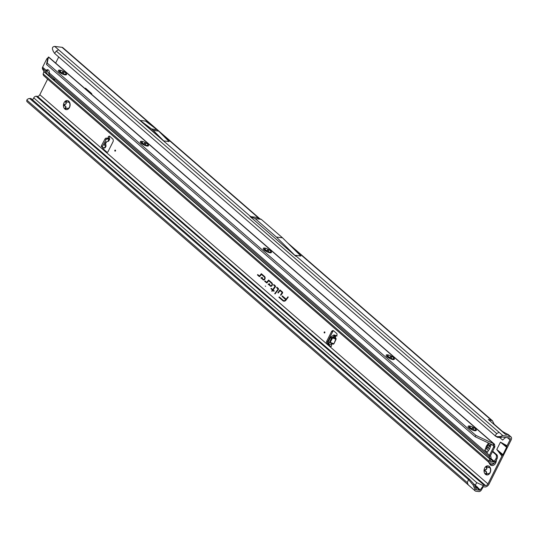 <?xml version="1.0" encoding="UTF-8"?>
<svg xmlns="http://www.w3.org/2000/svg" width="538" height="538" viewBox="0 0 538 538"><rect width="100%" height="100%" fill="white"/><g stroke="black" fill="none" stroke-linecap="round" stroke-linejoin="round"><path stroke-width="0.81" d="M65.192 104.258L65.824 103.968A3.067 2.233 96.9 0 1 65.972 103.632A3.067 2.233 96.9 0 1 66.154 103.316L65.394 101.097A4.573 3.329 -83.1 0 0 64.056 102.731A4.573 3.329 -83.1 0 0 63.444 104.997L65.233 104.291A0.861 0.625 -83.1 0 0 64.93 105.966M66.456 101.258A0.861 0.625 -83.1 0 0 66.181 102.395L66.295 102.738A0.538 0.39 96.9 0 1 66.228 103.33A3.067 2.233 -83.1 0 0 66.046 103.639A3.067 2.233 -83.1 0 0 65.898 103.982A0.538 0.39 96.9 0 1 65.515 104.298M64.526 105.932L63.444 104.997A4.573 3.329 -83.1 0 0 64.822 108.992L65.885 107.008A3.067 2.233 96.9 0 1 65.656 106.342L64.446 105.925M68.205 102.18A3.067 2.233 -83.1 0 0 67.815 102.186A0.538 0.39 96.9 0 1 67.741 102.186A3.067 2.233 96.9 0 1 68.171 102.173A3.067 2.233 96.9 0 1 68.299 102.193L68.723 101.198L69.711 103.424A3.067 2.233 96.9 0 1 69.947 104.09L69.772 106.463A3.067 2.233 96.9 0 1 69.449 107.116L68.151 109.086A4.573 3.329 -83.1 0 0 70.108 105.192A4.573 3.329 -83.1 0 0 68.723 101.198A4.573 3.329 -83.1 0 0 65.394 101.097L65.838 101.003M485.801 469.56L486.439 469.27A3.067 2.233 96.9 0 1 486.587 468.928A3.067 2.233 96.9 0 1 486.762 468.618L486.002 466.399A4.573 3.329 -83.1 0 0 484.664 468.026A4.573 3.329 -83.1 0 0 484.052 470.293L485.841 469.587A0.861 0.625 -83.1 0 0 485.538 471.261M487.065 466.56A0.861 0.625 -83.1 0 0 486.789 467.697L486.903 468.033A0.538 0.39 96.9 0 1 486.836 468.625A3.067 2.233 -83.1 0 0 486.661 468.941A3.067 2.233 -83.1 0 0 486.507 469.277A0.538 0.39 96.9 0 1 486.123 469.593M485.135 471.234L484.052 470.293A4.573 3.329 -83.1 0 0 485.431 474.287L486.493 472.31A3.067 2.233 96.9 0 1 486.265 471.638L485.054 471.227M488.813 467.475A3.067 2.233 -83.1 0 0 488.423 467.482A0.538 0.39 96.9 0 1 488.349 467.488A3.067 2.233 96.9 0 1 488.78 467.468A3.067 2.233 96.9 0 1 488.907 467.495L489.338 466.493L490.326 468.719A3.067 2.233 96.9 0 1 490.555 469.392L490.387 471.759A3.067 2.233 96.9 0 1 490.057 472.411L488.766 474.388A4.573 3.329 -83.1 0 0 490.717 470.488A4.573 3.329 -83.1 0 0 489.338 466.493A4.573 3.329 -83.1 0 0 486.002 466.399L486.446 466.305M324.838 332.706A0.538 0.39 -83.1 0 0 324.199 332.148A0.538 0.39 -83.1 0 0 324.838 332.706M328.308 343.547A1.076 0.672 -50.8 0 1 328.086 343.452A1.076 0.672 -50.8 0 1 328.032 342.531L330.379 337.595A1.076 0.672 -50.8 0 1 330.393 337.575A1.076 0.672 -50.8 0 1 330.931 336.949L333.533 335.154A1.076 0.672 -50.8 0 1 334.179 334.959L337.01 336.028M331.368 338.368A1.076 0.672 -50.8 0 1 331.906 337.743L334.508 335.947A1.076 0.672 -50.8 0 1 335.154 335.759L335.914 335.9A1.345 0.982 -83.1 0 0 336.976 334.972A1.345 0.982 -83.1 0 0 336.633 333.412L333.735 330.897A2.152 1.567 -83.1 0 0 333.076 330.594A2.152 1.567 -83.1 0 0 331.536 331.616L326.714 341.247A2.152 1.567 -83.1 0 0 327.077 344.192L329.976 346.714A1.345 0.982 -83.1 0 0 330.393 346.902A1.345 0.982 -83.1 0 0 331.509 345.167L331.253 344.656L329.283 344.347A1.076 0.672 -50.8 0 1 329.068 344.253A1.076 0.672 -50.8 0 1 329.014 343.325L331.354 338.395A1.076 0.672 -50.8 0 1 331.368 338.368M115.495 150.889A0.538 0.39 -83.1 0 0 114.85 150.337A0.538 0.39 -83.1 0 0 115.495 150.889M109.833 136.437A1.345 0.982 -83.1 0 0 109.436 136.914A1.345 0.982 -83.1 0 0 109.362 138.32L106.255 138.118A1.076 0.652 132.7 0 0 105.031 138.932L101.46 145.697A1.076 0.652 132.7 0 0 101.46 146.578L102.402 147.446A1.076 0.652 132.7 0 0 102.637 147.56L105.159 147.762L106.114 145.959L105.623 145.933L105.932 144.816L105.522 143.794L106.585 141.776M102.933 147.6A1.345 0.982 -83.1 0 0 102.825 147.789A1.345 0.982 -83.1 0 0 103.054 149.625L105.952 152.146A2.152 1.567 -83.1 0 0 106.611 152.449A2.152 1.567 -83.1 0 0 108.151 151.427L112.973 141.797A2.152 1.567 -83.1 0 0 112.61 138.851L109.712 136.329A1.345 0.982 -83.1 0 0 109.295 136.141A1.345 0.982 -83.1 0 0 108.333 136.78A1.345 0.982 -83.1 0 0 108.259 138.185L108.138 138.414M104.009 147.768A1.345 0.982 -83.1 0 0 103.928 147.916A1.345 0.982 -83.1 0 0 104.15 149.759L107.055 152.281A2.152 1.567 -83.1 0 0 107.176 152.375M265.254 286.028L265.644 286.364L265.254 286.028M282.544 293.022A0.733 0.531 -83.1 0 0 282.423 292.02L279.982 289.908L277.89 292.712L278.22 292.995L280.016 290.587L282.194 292.484L280.54 295.012L280.87 295.295L282.47 293.143A0.733 0.531 -83.1 0 0 282.544 293.022M278.408 289.431A0.733 0.531 -83.1 0 0 278.281 288.429L276.862 287.191L276.566 287.588L278.065 289.182L274.73 293.661L275.053 293.943L278.334 289.552A0.733 0.531 -83.1 0 0 278.408 289.431M275.046 286.27L272.766 289.646L271.219 288.301L270.923 288.698L272.47 290.043L271.717 291.051L272.046 291.334L272.793 290.325L273.896 291.287L274.198 290.883L273.096 289.928L275.321 286.936A0.733 0.531 -83.1 0 0 275.274 285.812L273.808 284.541L273.512 284.938L275.348 286.606L272.766 289.646M335.988 335.537L335.356 337.077L336.055 338.624L335.705 338.779L334.939 336.889L335.456 335.806L334.475 335.006M65.165 105.986L65.387 106.013A0.538 0.39 96.9 0 1 65.73 106.349A3.067 2.233 -83.1 0 0 65.959 107.022A0.538 0.39 96.9 0 1 65.945 107.613L65.777 107.943A0.861 0.625 -83.1 0 0 65.811 108.992M67.378 108.252L64.822 108.992A4.573 3.329 -83.1 0 0 68.151 109.086L67.862 108.259A3.067 2.233 96.9 0 1 67.432 108.259A3.067 2.233 96.9 0 1 67.304 108.239A0.538 0.39 96.9 0 1 67.378 108.252A3.067 2.233 -83.1 0 0 67.465 108.266M67.956 108.266A0.538 0.39 96.9 0 1 68.299 108.541L68.413 108.858M68.998 101.527A0.861 0.625 -83.1 0 0 68.945 101.615L68.777 101.951A0.538 0.39 96.9 0 1 68.373 102.2L68.393 102.207M65.394 101.097L67.741 102.18A0.538 0.39 96.9 0 1 67.701 102.18M485.78 471.281L486.002 471.308A0.538 0.39 96.9 0 1 486.339 471.651A3.067 2.233 -83.1 0 0 486.567 472.317A0.538 0.39 96.9 0 1 486.554 472.909L486.386 473.245A0.861 0.625 -83.1 0 0 486.419 474.294M488.571 473.561A0.538 0.39 96.9 0 1 488.914 473.837L489.022 474.153M489.607 466.823A0.861 0.625 -83.1 0 0 489.553 466.917L489.392 467.246A0.538 0.39 96.9 0 1 488.981 467.502L489.002 467.502M486.002 466.399L488.349 467.475A0.538 0.39 96.9 0 1 488.309 467.475M86.073 88.696L85.791 89.254M333.607 330.796A2.152 1.567 -83.1 0 0 332.639 331.751L327.817 341.381A2.152 1.567 -83.1 0 0 328.18 344.327L330.957 346.741M32.583 99.866L33.733 97.869L476.749 482.633L475.289 485.168L480.165 489.943A0.753 0.464 -49 0 1 479.936 490.111L479.822 490.158A0.753 0.464 -49 0 1 479.573 490.199L476.48 489.822A0.753 0.464 -49 0 1 476.197 489.445L476.217 488.834L474.926 489.324L474.899 490.017A2.367 1.459 131 0 0 475.249 490.965A2.367 1.459 131 0 0 475.794 491.194L478.887 491.571A2.367 1.459 -49 0 0 481.416 489.923L482.909 487.334A0.753 0.464 131 0 1 483.709 486.809L484.886 486.951A3.766 2.32 -49 0 0 489.062 484.052L511.1 440.037A3.766 2.32 -49 0 0 511.006 436.883A3.766 2.32 -49 0 0 510.145 436.513L502.875 435.632A2.367 1.459 131 0 0 501.604 435.982L500.777 436.486L501.221 437.461L501.786 437.118A0.753 0.464 -49 0 1 502.189 437.011L509.452 437.892A2.152 1.325 -49 0 1 509.943 438.1A2.152 1.325 -49 0 1 510.004 439.902L507.078 445.74L500.461 442.142L496.789 449.479L501.9 456.069A2.69 1.654 -49 0 1 502.559 455.121L502.687 454.987A1.076 0.666 131 0 0 502.949 454.61L506.621 447.273A1.076 0.666 131 0 0 506.749 446.876L506.762 446.728A2.69 1.654 -49 0 1 507.078 445.74M108.057 140.795L109.127 139.288L107.197 138.992A1.076 0.652 132.7 0 0 105.973 139.799L102.402 146.571A1.076 0.652 132.7 0 0 102.402 147.446M109.362 138.32L109.718 139.019L109.127 139.288L108.185 138.421L109.718 139.019L109.127 139.288M104.601 147.863L105.623 145.933L104.338 145.072L106.006 141.911L107.99 141.447M485.431 474.287A4.573 3.329 -83.1 0 0 488.766 474.388L488.47 473.554A3.067 2.233 96.9 0 1 488.04 473.561A3.067 2.233 96.9 0 1 487.912 473.541L485.747 474.415M91.635 94.332L91.689 94.231A0.538 0.39 -83.1 0 0 91.594 93.498L85.582 88.266A0.538 0.39 -83.1 0 0 85.031 88.447L84.977 88.548M33.733 97.869A2.367 1.459 -49 0 1 36.261 96.228L37.438 96.369L485.579 485.572A2.152 1.325 -49 0 0 487.959 483.918L501.9 456.069M499.701 437.535L502.606 440.057L505.639 437.428M58.723 56.967L55.656 63.087M47.626 79.126L39.819 94.708A2.152 1.325 131 0 1 37.438 96.369M270.211 286.041A1.89 1.372 -83.1 0 0 271.186 286.277A1.89 1.372 -83.1 0 0 272.363 284.75A1.89 1.372 -83.1 0 0 271.825 282.82L268.603 280.016L266.734 282.356L265.005 280.863L264.709 281.26L266.485 282.806A0.733 0.531 -83.1 0 0 267.157 282.679L268.63 280.701L271.596 283.277A1.352 0.982 96.9 0 1 271.872 285.026A1.352 0.982 96.9 0 1 270.587 285.685A1.352 0.982 96.9 0 1 270.439 285.584L269.061 284.387L269.787 284.118L269.35 283.734L268.092 284.199L270.466 285.994A1.802 1.311 -83.1 0 0 271.293 286.243M262.947 279.733A1.89 1.372 -83.1 0 0 263.923 279.968A1.89 1.372 -83.1 0 0 265.093 278.442A1.89 1.372 -83.1 0 0 264.561 276.505L261.334 273.707L259.471 276.048L257.742 274.548L257.44 274.952L259.222 276.492A0.733 0.531 -83.1 0 0 259.894 276.371L261.367 274.393L264.333 276.969A1.352 0.982 96.9 0 1 264.602 278.718A1.352 0.982 96.9 0 1 263.317 279.37A1.352 0.982 96.9 0 1 263.176 279.269L261.798 278.072L262.524 277.81L262.08 277.426L260.822 277.884L263.203 279.686A1.802 1.311 -83.1 0 0 264.03 279.928M288.26 297.097L287.938 296.808L286.142 299.215L282.329 295.907L282.033 296.31L285.745 299.747A2.919 2.125 96.9 0 1 283.371 300.46A2.919 2.125 96.9 0 1 283.062 300.244L279.215 296.895L278.913 297.299L282.833 300.702A3.457 2.515 -83.1 0 0 284.615 301.132A3.457 2.515 -83.1 0 0 286.014 300.117L288.26 297.097M163.734 140.902L169.114 141.555L158.643 131.084A2.152 1.567 -83.1 0 0 158.569 131.016L157.049 129.698A2.152 1.567 -83.1 0 0 156.968 129.631L145.536 121.084L140.156 120.431L163.734 140.902L153.263 130.431A2.152 1.567 -83.1 0 0 153.189 130.364L151.669 129.046A2.152 1.567 -83.1 0 0 151.588 128.979L140.156 120.431M255.146 218.596L261.233 219.329L256.391 217.365L250.036 216.518L295.833 256.29L276.424 237.076L255.146 218.596L250.036 216.518M295.833 256.29L295.281 255.335L300.897 256.021L282.511 237.816L276.424 237.076M494.207 424.26L492.438 420.756L488.329 419.485L505.7 434.576L508.316 434.576L511.006 436.883M259.888 218.784L62.865 47.674A3.766 2.32 131 0 0 62.005 47.31L54.735 46.429L250.769 216.686M495.787 436.318L54.58 53.376L56.275 51.07L58.581 49.765M501.221 437.461L497.549 437.36L497.294 436.681L495.034 435.908L496.729 433.608L499.035 432.296L502.875 435.632M299.061 337.945L301.757 340.541A2.152 1.567 -83.1 0 0 301.811 340.588L302.376 341.079A2.152 1.567 -83.1 0 0 302.43 341.126L305.302 343.372M485.579 485.572L484.402 485.431A2.367 1.459 131 0 0 483.326 485.666L480.306 489.782M29.039 98.575L30.242 98.467A3.228 2.145 -95.1 0 1 30.975 98.588L29.772 98.696A3.228 2.145 -95.1 0 0 29.039 98.575A3.228 2.145 -95.1 0 0 28.48 98.743L27.142 99.443L26.9 100.129A2.367 1.459 131 0 0 27.108 101.763L475.249 490.965M53.383 51.527L52.361 48.945L52.637 47.277L53.464 46.772A2.367 1.459 -49 0 1 54.735 46.429M476.749 482.633L483.326 485.666M468.107 484.523L467.354 482.667L468.45 479.566L469.654 479.459L31.251 98.71M30.047 98.817L468.45 479.566L473.104 484.98L474.294 484.456L469.654 479.459M500.723 430.252L501.302 430.427M493.299 423.803L494.032 424.126M500.172 437.945L500.374 437.488M495.922 436.392L497.549 437.36M497.294 436.681L500.777 436.486M498.867 436.728L499.203 437.582M54.58 53.376L53.08 51.076M503.158 443.729L506.762 446.728M502.028 442.949L506.749 446.876M498.955 452.122L502.559 455.121M497.966 451.059L502.687 454.987M279.41 297.07L283.089 300.655A3.369 2.448 -83.1 0 0 284.723 301.098M282.531 296.082L286.008 299.834A3.006 2.186 96.9 0 1 283.566 300.567A3.006 2.186 96.9 0 1 283.472 300.513M288.133 296.983L286.142 299.215M262.241 277.561L261.199 277.944L263.203 279.686M261.199 277.944L260.822 277.884M261.367 274.393L264.588 276.922A1.439 1.049 96.9 0 1 264.878 278.785A1.439 1.049 96.9 0 1 263.512 279.478A1.439 1.049 96.9 0 1 263.418 279.417M257.937 274.723L259.477 276.445A0.646 0.471 -83.1 0 0 259.706 276.539M261.535 273.882L259.659 276.155M269.504 283.876L268.469 284.252L270.466 285.994M268.469 284.252L268.092 284.199M268.63 280.701L271.851 283.23A1.439 1.049 96.9 0 1 272.141 285.093A1.439 1.049 96.9 0 1 270.775 285.792A1.439 1.049 96.9 0 1 270.681 285.725M265.207 281.031L266.74 282.759A0.646 0.471 -83.1 0 0 266.969 282.847M268.798 280.19L266.761 282.369M272.793 290.325L274.017 291.119M271.414 288.469L272.786 290.049L272.167 291.166M274.01 284.716L275.301 286.223M277.057 287.366L278.328 289.269L275.18 293.782M280.016 290.587L282.45 292.437L280.991 295.133M280.184 290.076L278.341 292.833M474.294 484.456L476.217 488.834M474.926 489.324L473.104 484.98M475.471 486.668L474.227 487.193M261.233 219.329L282.511 237.816M104.338 145.072L105.522 143.794M333.318 343.816L333.903 343.849L335.813 339.162L332.941 337.387L330.164 342.376L330.319 342.908L330.325 342.424L333.654 343.708L330.614 342.767L331.946 343.668L333.318 343.816M331.509 345.167L331.946 343.668L330.319 342.908M336.055 338.624L336.068 339.303L332.491 337.871L334.999 337.232L334.939 336.889L332.941 337.387M487.731 467.172L488.269 467.475M488.907 467.495L489.392 467.246M489.553 466.917L488.975 466.843L489.338 466.493M488.766 474.388L488.45 474.113L489.002 474.18M488.914 473.837L488.47 473.554M486.339 471.651L485.68 471.275M67.122 101.87L67.66 102.18M68.299 102.193L68.777 101.951M68.945 101.615L68.366 101.547L68.723 101.198M68.151 109.086L67.842 108.811L68.387 108.878M68.299 108.541L67.862 108.259M67.304 108.239L66.645 108.461M65.73 106.349L65.071 105.973M488.598 462.108L490.313 464.926A5.38 3.914 -83.1 0 0 491.799 465.552A5.38 3.914 -83.1 0 0 491.833 465.552A5.38 3.914 -83.1 0 0 495.68 462.989A5.38 3.914 -83.1 0 0 496.419 459.909M491.833 465.552L491.799 465.552A5.38 3.914 -83.1 0 0 495.646 462.989A5.38 3.914 -83.1 0 0 496.379 459.977M59.328 72.22L59.738 70.135L60.949 72.422A3.067 0.928 -153.4 0 1 61.628 72.67L63.8 71.641L63.659 73.834A3.067 0.928 -153.4 0 1 63.908 74.036A3.067 0.928 -153.4 0 1 64.116 74.231L66.517 74.009A4.573 1.385 26.6 0 0 63.8 71.641A4.573 1.385 26.6 0 0 59.738 70.135A4.573 1.385 26.6 0 0 58.386 70.949A4.573 1.385 26.6 0 0 58.4 70.989A4.573 1.385 26.6 0 0 59.348 72.119A4.573 1.385 26.6 0 0 61.124 73.35A4.573 1.385 26.6 0 0 65.179 74.863A4.573 1.385 26.6 0 0 66.14 74.829A4.573 1.385 26.6 0 0 66.517 74.009L66.504 74.143M59.402 71.601L60.902 72.509A3.067 0.928 -153.4 0 1 61.581 72.764L63.598 73.417M63.578 73.471L63.618 73.928A3.067 0.928 -153.4 0 1 63.861 74.123A3.067 0.928 -153.4 0 1 64.069 74.325L65.172 74.856M66.517 74.009L65.071 74.916M141.272 143.39L141.682 141.306L142.893 143.585A3.067 0.928 -153.4 0 1 143.572 143.841L145.744 142.812L145.61 145.004A3.067 0.928 -153.4 0 1 145.852 145.206A3.067 0.928 -153.4 0 1 146.06 145.401L148.461 145.173A4.573 1.385 26.6 0 0 145.744 142.812A4.573 1.385 26.6 0 0 141.682 141.306A4.573 1.385 26.6 0 0 140.331 142.119A4.573 1.385 26.6 0 0 140.351 142.16A4.573 1.385 26.6 0 0 141.292 143.29A4.573 1.385 26.6 0 0 143.068 144.52A4.573 1.385 26.6 0 0 147.13 146.027A4.573 1.385 26.6 0 0 148.084 146A4.573 1.385 26.6 0 0 148.461 145.173L148.454 145.314M141.346 142.772L142.846 143.68A3.067 0.928 -153.4 0 1 143.525 143.935L145.542 144.588M145.529 144.641L145.563 145.099A3.067 0.928 -153.4 0 1 145.805 145.294A3.067 0.928 -153.4 0 1 146.02 145.489L147.116 146.027M148.461 145.173L147.015 146.087M264.192 250.143L264.602 248.058L265.812 250.345A3.067 0.928 -153.4 0 1 266.492 250.594L268.664 249.565L268.523 251.757A3.067 0.928 -153.4 0 1 268.771 251.959A3.067 0.928 -153.4 0 1 268.98 252.154L271.381 251.925A4.573 1.385 26.6 0 0 268.664 249.565A4.573 1.385 26.6 0 0 264.602 248.058A4.573 1.385 26.6 0 0 263.25 248.872A4.573 1.385 26.6 0 0 263.264 248.912A4.573 1.385 26.6 0 0 264.212 250.042A4.573 1.385 26.6 0 0 265.987 251.273A4.573 1.385 26.6 0 0 270.042 252.786A4.573 1.385 26.6 0 0 271.004 252.752A4.573 1.385 26.6 0 0 271.381 251.925L271.367 252.066M264.266 249.524L265.765 250.432A3.067 0.928 -153.4 0 1 266.445 250.688L268.462 251.34M268.442 251.394L268.482 251.851A3.067 0.928 -153.4 0 1 268.724 252.046A3.067 0.928 -153.4 0 1 268.933 252.241L270.036 252.779M271.381 251.925L269.935 252.84M387.104 356.896L387.521 354.811L388.725 357.097A3.067 0.928 -153.4 0 1 389.404 357.346L391.577 356.317L391.442 358.51A3.067 0.928 -153.4 0 1 391.691 358.712A3.067 0.928 -153.4 0 1 391.899 358.907L394.3 358.685A4.573 1.385 26.6 0 0 391.577 356.317A4.573 1.385 26.6 0 0 387.521 354.811A4.573 1.385 26.6 0 0 386.17 355.625A4.573 1.385 26.6 0 0 386.183 355.665A4.573 1.385 26.6 0 0 387.125 356.795A4.573 1.385 26.6 0 0 388.907 358.026A4.573 1.385 26.6 0 0 392.962 359.539A4.573 1.385 26.6 0 0 393.924 359.512A4.573 1.385 26.6 0 0 394.3 358.685L394.287 358.819M387.178 356.277L388.685 357.185A3.067 0.928 -153.4 0 1 389.364 357.44L391.382 358.093M391.361 358.147L391.395 358.604A3.067 0.928 -153.4 0 1 391.644 358.806A3.067 0.928 -153.4 0 1 391.852 359.001L392.955 359.539M394.3 358.685L392.854 359.592M469.055 428.066L469.466 425.982L470.676 428.261A3.067 0.928 -153.4 0 1 471.355 428.517L473.527 427.488L473.386 429.68A3.067 0.928 -153.4 0 1 473.635 429.882A3.067 0.928 -153.4 0 1 473.844 430.077L476.244 429.849A4.573 1.385 26.6 0 0 473.527 427.488A4.573 1.385 26.6 0 0 469.466 425.982A4.573 1.385 26.6 0 0 468.114 426.795A4.573 1.385 26.6 0 0 468.127 426.836A4.573 1.385 26.6 0 0 469.075 427.966A4.573 1.385 26.6 0 0 470.851 429.196A4.573 1.385 26.6 0 0 474.906 430.703A4.573 1.385 26.6 0 0 475.868 430.676A4.573 1.385 26.6 0 0 476.244 429.849L476.231 429.99M469.129 427.448L470.629 428.356A3.067 0.928 -153.4 0 1 471.308 428.611L473.326 429.263M473.305 429.317L473.346 429.775A3.067 0.928 -153.4 0 1 473.588 429.97A3.067 0.928 -153.4 0 1 473.796 430.165L474.899 430.703M476.244 429.849L474.798 430.763M49.066 73.693A2.69 0.807 55.2 0 1 47.169 70.734L45.905 71.615A2.69 0.807 -124.8 0 0 47.976 74.728A2.69 0.807 -124.8 0 0 49.025 75.159A2.69 0.807 -124.8 0 0 49.106 74.392L49.24 72.973A2.69 1.957 -83.1 0 0 47.68 69.725A2.69 1.957 -83.1 0 0 46.207 70.343L47.31 70.471A2.69 1.957 -83.1 0 1 48.212 69.9M490.925 445.41A2.152 1.325 -49 0 1 491.107 444.96L490.515 446.224A10.76 7.828 -83.1 0 0 489.95 447.939A2.152 1.567 96.9 0 1 489.802 448.356A10.007 7.283 96.9 0 1 489.553 448.88A10.007 7.283 96.9 0 1 489.284 449.385A2.152 1.567 96.9 0 1 489.049 449.728A10.76 7.828 -83.1 0 0 488.08 451.086L487.428 452.297A2.152 1.325 -49 0 1 487.697 451.859M54.553 80.666L53.813 78.481L54.358 80.498L489.788 458.672L489.244 456.648A2.152 1.325 -49 0 1 489.459 455.303L493.48 447.28A3.228 2.347 -83.1 0 0 493.77 446.52L494.866 446.654A3.228 2.347 96.9 0 1 494.577 447.414L493.48 447.28M42.603 67.21L46.207 70.343L45.905 71.615L42.341 68.111A2.152 1.325 131 0 1 42.603 67.21L46.618 59.187A3.228 2.347 -83.1 0 1 47.035 58.534L47.667 58.723M486.776 448.369A10.76 7.828 -83.1 0 0 487.125 447.233A2.152 1.567 96.9 0 1 487.267 446.816A10.007 7.283 96.9 0 1 487.784 445.78A2.152 1.567 96.9 0 1 488.02 445.444A10.76 7.828 -83.1 0 0 488.612 444.664M48.682 57.028L494.469 444.186L494.866 446.654M492.452 451.651L496.036 454.765L496.278 455.518A3.228 2.414 -77.7 0 1 495.915 458.712L493.783 461.866L490.239 461.396L490.972 458.82A2.152 1.325 131 0 0 491.053 457.791L490.562 455.437L494.577 447.414M48.01 57.835L47.035 58.534M493.77 446.52L493.05 445.155L475.202 436.769L475.895 435.397L47.216 63.087L46.524 64.466L47.734 58.393L48.42 57.015L48.756 57.532M494.388 444.119L493.743 443.776L493.05 445.155L493.4 445.397L494.388 444.119M42.394 68.568A3.228 0.968 -124.8 0 0 43.296 70.323L43.961 71.493L43.154 73.928A2.152 1.325 131 0 0 43.067 74.244L43.639 75.602L47.384 78.918L489.183 462.613A2.152 1.325 -49 0 1 488.988 461.133L489.788 458.672L491.053 457.791M495.915 458.712L496.964 458.941L495.411 461.712A2.152 1.325 -49 0 1 493.09 463.238L489.674 462.821A2.152 1.325 -49 0 1 489.183 462.613M488.383 442.962L487.892 443.944A10.76 7.828 -83.1 0 1 486.924 445.309A2.152 1.567 96.9 0 0 486.688 445.652A10.007 7.283 96.9 0 0 486.17 446.681A2.152 1.567 96.9 0 0 486.022 447.098A10.76 7.828 -83.1 0 1 485.458 448.806L484.866 450.071A2.152 1.325 -49 0 1 486.244 448.652L487.946 447.75A1.614 0.995 131 0 0 489.076 445.498L488.417 444.314A2.152 1.325 -49 0 1 488.43 442.982M487.475 452.303L484.866 450.071M487.892 443.944L488.302 443.998M485.458 448.806L485.901 448.86M496.036 454.765L497.085 454.993L492.694 451.18M496.964 458.941A3.228 2.414 -77.7 0 0 497.327 455.747L497.085 454.993M47.734 58.393L47.956 57.949M475.202 436.769L46.524 64.466M475.895 435.397L493.743 443.776L48.42 57.015L47.216 63.087M54.486 80.431L43.955 71.467M473.406 429.116L473.346 429.775M468.127 426.836L468.416 427.421M391.462 357.945L391.395 358.604M386.183 355.665L386.472 356.25M268.543 251.192L268.482 251.851M263.264 248.912L263.553 249.498M145.63 144.44L145.563 145.099M140.351 142.16L140.633 142.745M63.679 73.269L63.618 73.928M58.4 70.989L58.689 71.574M66.181 102.395L65.596 102.328M486.789 467.697L486.211 467.623M330.931 336.949L331.906 337.743M104.15 149.759L103.054 149.625L39.819 94.708M331.253 344.656L331.65 343.809L333.439 344.138M330.836 346.815L329.976 346.714L487.959 483.918M336.068 339.303L333.903 343.849M507.395 437.643L510.004 439.902M328.18 344.327L327.077 344.192L105.952 152.146L107.055 152.281M295.281 255.335L499.035 432.296M507.832 434.509L510.145 436.513M62.005 47.31L155.684 128.669M159.826 132.267L259.054 218.448M290.769 245.987L491.329 420.178M56.275 51.07L496.729 433.608M477.784 487.421L473.965 484.106M475.451 486.614L479.573 490.199M36.261 96.228L484.402 485.431M26.9 100.129L467.354 482.667M30.975 98.588L29.772 98.696M506.621 447.273L500.461 442.142M502.949 454.61L496.789 449.479M156.968 129.631L151.588 128.979M157.049 129.698L151.669 129.046M158.569 131.016L153.189 130.364M158.643 131.084L153.263 130.431M102.402 146.571L101.46 145.697M105.973 139.799L105.031 138.932M107.197 138.992L106.255 138.118M327.817 341.381L326.714 341.247M332.639 331.751L331.536 331.616M334.179 334.959L335.154 335.759M333.533 335.154L334.508 335.947M330.379 337.595L331.354 338.395M328.032 342.531L329.014 343.325M332.329 337.83L330.164 342.376M85.912 88.555L85.031 88.447M486.386 473.245L485.807 473.171M485.841 469.587L485.263 469.519M65.777 107.943L65.199 107.876M65.233 104.291L64.647 104.217M489.203 462.633A4.371 3.181 -83.1 0 0 494.287 462.902M490.508 455.773L489.244 456.648L54.002 78.649M43.154 73.928L488.988 461.133L490.192 461.026M490.972 458.82L489.768 458.927L43.934 71.722M489.076 445.498L490.36 446.621M487.946 447.75L489.459 449.062M486.244 448.652L488.43 450.548M488.417 444.314L490.548 446.163M486.924 445.309L488.02 445.444M486.688 445.652L487.784 445.78M486.17 446.681L487.267 446.816M486.022 447.098L487.125 447.233M489.284 443.386L491.107 444.96M492.088 444.697L493.736 446.13M49.24 72.973L489.459 455.303M53.813 78.481L49.106 74.392M490.811 459.284L493.783 461.866M491.039 458.598L494.361 461.483L495.411 461.712M496.278 455.518L497.327 455.747M475.007 429.869L474.644 430.595M474.496 430.064L474.294 430.467M472.209 427.878L471.846 428.604M471.934 428.275L471.732 428.678M470.313 427.67L470.111 428.073M470.239 427.145L469.876 427.871M393.063 358.698L392.7 359.424M392.552 358.893L392.35 359.297M390.265 356.707L389.902 357.434M389.989 357.104L389.788 357.508M388.362 356.499L388.16 356.902M388.295 355.974L387.932 356.701M270.143 251.945L269.78 252.672M269.632 252.14L269.43 252.544M267.346 249.955L266.983 250.681M267.07 250.352L266.868 250.755M265.449 249.746L265.247 250.15M265.375 249.222L265.012 249.948M147.224 145.193L146.861 145.919M146.719 145.388L146.518 145.791M144.426 143.202L144.063 143.928M144.15 143.599L143.949 144.002M142.53 142.994L142.328 143.397M142.456 142.469L142.093 143.195M65.28 74.022L64.916 74.748M64.768 74.217L64.567 74.621M62.482 72.031L62.119 72.758M62.206 72.428L62.005 72.832M60.586 71.823L60.384 72.227M60.512 71.298L60.148 72.025M109.698 139.167L108.656 141.138M287.622 242.873L492.438 420.756M494.2 424.26L501.288 430.413C502.001 431.268 504.348 432.66 508.316 434.576M328.086 343.452L329.068 344.253M47.875 58.01L47.31 58.413"/></g></svg>
